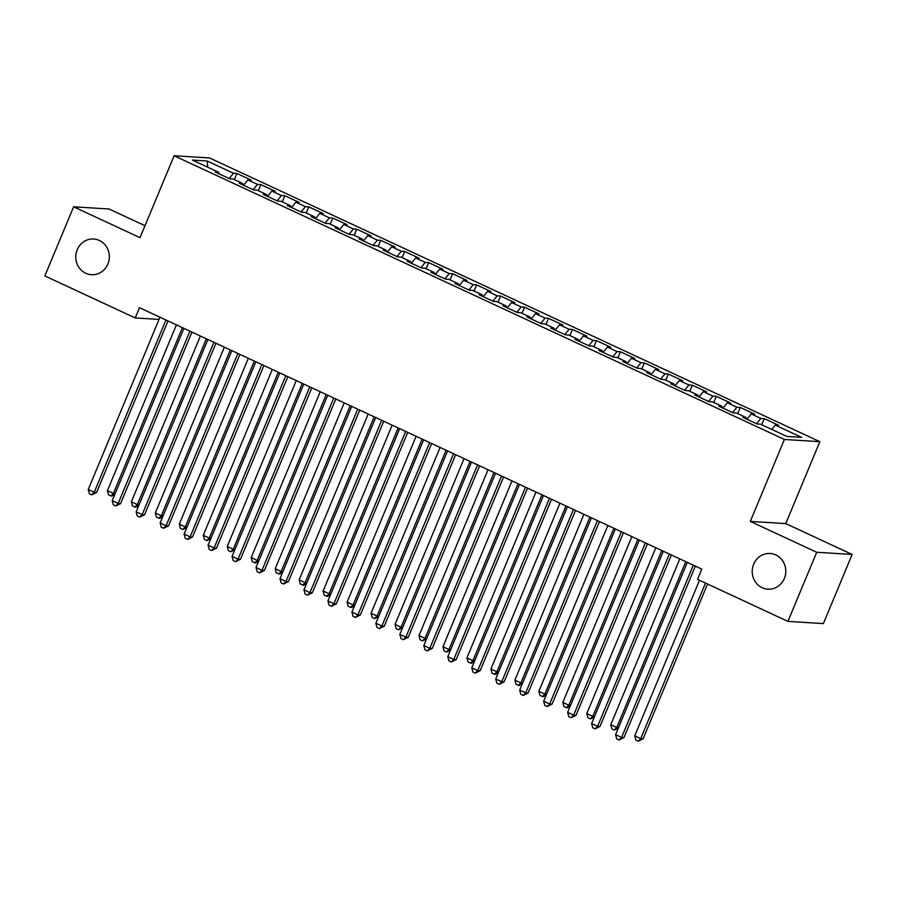 <?xml version="1.0" encoding="UTF-8"?>
<svg xmlns="http://www.w3.org/2000/svg" width="897" height="897" viewBox="0 0 897 897"><rect width="100%" height="100%" fill="white"/><g stroke="black" fill="none" stroke-linecap="round" stroke-linejoin="round"><path stroke-width="1.35" d="M107.898 263.987A17.873 16.785 93.5 0 1 91.449 274.695A17.873 16.785 93.5 0 1 77.209 249.725A17.873 16.785 93.5 0 1 93.658 239.017A17.873 16.785 93.5 0 1 107.898 263.987M784.348 578.464A17.873 16.785 93.5 0 1 767.899 589.172A17.873 16.785 93.5 0 1 753.659 564.202A17.873 16.785 93.5 0 1 770.108 553.494A17.873 16.785 93.5 0 1 784.348 578.464M145 225.708L109.064 209.001L73.621 206.803L44.85 275.928L135.223 317.942L159.038 319.41M819.847 441.672L209.562 157.95L174.119 155.753L784.404 439.474L819.847 441.672L785.75 523.59L750.307 521.404L816.707 552.272L852.15 554.458L785.75 523.59M852.15 554.458L823.379 623.583L787.936 621.386L816.707 552.272M207.768 167.234L207.129 160.989L192.373 160.07L218.745 172.325L215.347 172.123L229.722 178.806L233.13 179.019L242.717 183.47L239.308 183.268L253.694 189.951L257.091 190.164L266.689 194.615L263.281 194.402L277.666 201.096L281.064 201.309L290.65 205.761L287.253 205.548L301.639 212.241L305.036 212.443L314.623 216.906L311.225 216.693L325.611 223.387L329.008 223.588L338.595 228.051L335.198 227.838L349.572 234.521L352.981 234.734L362.567 239.196L359.17 238.983L373.544 245.666L376.953 245.879L386.54 250.341L383.131 250.128L397.517 256.811L400.914 257.024L410.512 261.487L407.103 261.274L421.489 267.956L424.886 268.169L434.473 272.621L431.076 272.419L445.461 279.102L448.859 279.315L458.445 283.766L455.048 283.564L469.434 290.247L472.831 290.46L482.418 294.911L479.02 294.698L493.406 301.392L496.803 301.594L506.39 306.056L502.993 305.843L517.367 312.537L520.776 312.739L530.362 317.202L526.965 316.989L541.34 323.671L544.737 323.884L554.335 328.347L550.926 328.134L565.312 334.816L568.709 335.03L578.296 339.492L574.899 339.279L589.284 345.962L592.682 346.175L602.268 350.637L598.871 350.424L613.256 357.107L616.654 357.32L626.241 361.771L622.843 361.569L637.229 368.252L640.626 368.465L650.213 372.917L646.815 372.715L661.19 379.397L664.599 379.61L674.185 384.062L670.788 383.849L685.162 390.543L688.571 390.756L698.158 395.207L694.749 394.994L709.135 401.688L712.532 401.89L722.119 406.352L718.721 406.139L733.107 412.833L736.504 413.035L746.091 417.497L742.694 417.284L757.079 423.967L760.477 424.18L786.848 436.435L801.593 437.355L775.232 425.1L778.63 425.301L764.244 418.619L760.847 418.406L751.26 413.954L754.657 414.156L740.272 407.473L736.874 407.26L727.288 402.809L730.685 403.022L716.311 396.328L712.902 396.115L703.315 391.664L706.713 391.877L692.338 385.183L688.93 384.981L679.343 380.519L682.752 380.732L668.366 374.038L664.969 373.836L655.371 369.373L658.779 369.586L644.394 362.904L640.996 362.691L631.41 358.228L634.807 358.441L620.421 351.759L617.024 351.546L607.437 347.083L610.835 347.296L596.449 340.613L593.052 340.4L583.465 335.949L586.862 336.151L572.488 329.468L569.079 329.255L559.493 324.804L562.89 325.006L548.515 318.323L545.107 318.11L535.52 313.658L538.929 313.86L524.543 307.178L521.146 306.965L511.548 302.513L514.956 302.726L500.571 296.032L497.173 295.831L487.587 291.368L490.984 291.581L476.599 284.887L473.201 284.685L463.614 280.223L467.012 280.436L452.626 273.753L449.229 273.54L439.642 269.078L443.04 269.291L428.665 262.608L425.256 262.395L415.67 257.932L419.067 258.145L404.693 251.463L401.284 251.25L391.697 246.787L395.106 247L380.72 240.318L377.323 240.104L367.725 235.653L371.134 235.855L356.748 229.172L353.351 228.959L343.764 224.508L347.161 224.71L332.776 218.027L329.378 217.814L319.792 213.363L323.189 213.576L308.803 206.882L305.406 206.669L295.819 202.217L299.217 202.43L284.831 195.737L281.434 195.535L271.847 191.072L275.244 191.285L260.87 184.591L257.461 184.39L247.875 179.927L251.283 180.14L236.898 173.457L234.341 179.579M207.129 160.989L233.5 173.244L236.898 173.457M787.936 621.386L697.563 579.372L701.824 569.135L139.484 307.693L135.223 317.942M247.875 179.927L243.58 185.242M257.461 184.39L253.167 189.704M218.745 172.325L218.689 173.67M271.847 191.072L267.541 196.387M281.434 195.535L277.139 200.85M242.717 183.47L242.661 184.816M295.819 202.217L291.514 207.532M305.406 206.669L301.1 211.995M266.689 194.615L266.633 195.961M319.792 213.363L315.486 218.677M329.378 217.814L325.073 223.129M290.65 205.761L290.594 207.106M343.764 224.508L339.458 229.823M353.351 228.959L349.045 234.274M314.623 216.906L314.567 218.251M367.725 235.653L363.431 240.968M377.323 240.104L373.017 245.419M338.595 228.051L338.539 229.397M391.697 246.787L387.403 252.113M401.284 251.25L396.99 256.564M362.567 239.196L362.511 240.542M415.67 257.932L411.364 263.247M425.256 262.395L420.962 267.71M386.54 250.341L386.484 251.687M439.642 269.078L435.337 274.392M449.229 273.54L444.923 278.855M410.512 261.487L410.456 262.821M463.614 280.223L459.309 285.538M473.201 284.685L468.896 290M434.473 272.621L434.417 273.966M487.587 291.368L483.281 296.683M497.173 295.831L492.868 301.145M458.445 283.766L458.389 285.111M511.548 302.513L507.254 307.828M521.146 306.965L516.84 312.291M482.418 294.911L482.362 296.257M535.52 313.658L531.226 318.973M545.107 318.11L540.813 323.425M506.39 306.056L506.334 307.402M559.493 324.804L555.187 330.118M569.079 329.255L564.785 334.57M530.362 317.202L530.306 318.547M583.465 335.949L579.159 341.264M593.052 340.4L588.746 345.715M554.335 328.347L554.279 329.692M607.437 347.083L603.132 352.409M617.024 351.546L612.718 356.86M578.296 339.492L578.251 340.838M631.41 358.228L627.104 363.543M640.996 362.691L636.691 368.005M602.268 350.637L602.212 351.983M655.371 369.373L651.076 374.688M664.969 373.836L660.663 379.151M626.241 361.771L626.184 363.117M679.343 380.519L675.049 385.833M688.93 384.981L684.635 390.296M650.213 372.917L650.157 374.262M703.315 391.664L699.01 396.979M712.902 396.115L708.608 401.441M674.185 384.062L674.129 385.407M727.288 402.809L722.982 408.124M736.874 407.26L732.569 412.586M698.158 395.207L698.101 396.552M751.26 413.954L746.954 419.269M760.847 418.406L756.541 423.72M722.119 406.352L722.074 407.698M775.232 425.1L771.734 429.416M746.091 417.497L746.035 418.843M750.307 521.404L784.404 439.474M73.621 206.803L140.022 237.671L174.119 155.753M233.5 173.244L229.195 178.559M764.244 418.619L761.699 424.752M740.272 407.473L737.726 413.607M716.311 396.328L713.754 402.461M692.338 385.183L689.782 391.316M668.366 374.038L665.809 380.171M644.394 362.904L641.837 369.026M620.421 351.759L617.876 357.881M596.449 340.613L593.904 346.747M572.488 329.468L569.931 335.601M548.515 318.323L545.959 324.456M524.543 307.178L521.987 313.311M500.571 296.032L498.014 302.166M476.599 284.887L474.053 291.02M452.626 273.753L450.081 279.875M428.665 262.608L426.109 268.73M404.693 251.463L402.136 257.585M380.72 240.318L378.164 246.451M356.748 229.172L354.192 235.306M332.776 218.027L330.231 224.16M308.803 206.882L306.258 213.015M284.831 195.737L282.286 201.87M260.87 184.591L258.314 190.725M693.291 565.166L621.576 737.469L615.577 734.677L687.304 562.385M695.354 566.119L623.964 737.614L621.576 737.469L619.109 740.003L616.71 738.893L615.577 734.677M623.964 737.614L619.109 740.003M699.503 580.281L634.74 735.865L640.738 738.646L643.127 738.803L707.554 584.014M643.127 738.803L638.272 741.191L640.738 738.646L705.502 583.061M638.272 741.191L635.872 740.07L634.74 735.865M669.33 554.021L597.604 726.323L591.616 723.531L663.332 551.24M671.382 554.985L600.003 726.469L597.604 726.323L595.137 728.857L592.738 727.747L591.616 723.531M600.003 726.469L595.137 728.857M645.358 542.876L573.632 715.178L567.644 712.386L639.359 540.095M647.41 543.84L576.031 715.324L573.632 715.178L571.165 717.712L568.776 716.602L567.644 712.386M576.031 715.324L571.165 717.712M679.803 558.887L610.767 724.72L616.766 727.501L685.79 561.679M618.28 728.207L614.299 730.046L611.9 728.925L610.767 724.72M614.299 730.046L616.766 727.501L618.526 727.613M655.83 547.753L586.795 713.575L592.794 716.367L661.818 550.534M594.307 717.062L590.327 718.901L587.927 717.779L586.795 713.575M590.327 718.901L592.794 716.367L594.554 716.468M621.386 531.73L549.659 704.033L543.672 701.252L615.387 528.95M623.437 532.695L552.059 704.179L549.659 704.033L547.204 706.567L544.804 705.457L543.672 701.252M552.059 704.179L547.204 706.567M597.413 520.596L525.698 692.888L519.699 690.107L591.426 517.804M599.476 521.549L528.086 693.033L525.698 692.888L523.231 695.422L520.832 694.312L519.699 690.107M528.086 693.033L523.231 695.422M631.858 536.608L562.834 702.429L568.821 705.221L637.845 539.389M570.335 705.917L567.319 707.811L563.955 706.645L562.834 702.429M566.355 707.755L568.821 705.221L570.582 705.322M607.886 525.463L538.862 691.284L544.849 694.076L613.873 528.243M546.363 694.771L543.347 696.666L539.994 695.5L538.862 691.284M542.382 696.61L544.849 694.076L546.609 694.188M573.441 509.451L501.726 681.742L495.727 678.962L567.453 506.659M575.504 510.404L504.114 681.888L501.726 681.742L499.259 684.288L496.86 683.166L495.727 678.962M504.114 681.888L499.259 684.288M583.913 514.317L514.889 680.139L520.877 682.931L589.912 517.098M522.39 683.626L519.374 685.521L516.022 684.355L514.889 680.139M518.421 685.465L520.877 682.931L522.637 683.043M549.469 498.306L477.753 670.597L471.755 667.817L543.481 495.514M551.532 499.259L480.142 670.754L477.753 670.597L475.287 673.142L472.887 672.021L471.755 667.817M480.142 670.754L475.287 673.142M559.941 503.172L490.917 669.005L496.916 671.786L565.94 505.953M498.429 672.492L495.402 674.387L492.049 673.21L490.917 669.005M494.449 674.32L496.916 671.786L498.676 671.898M525.507 487.161L453.781 659.463L447.794 656.671L519.509 484.369M527.559 488.114L456.181 659.609L453.781 659.463L451.314 661.997L448.915 660.876L447.794 656.671M456.181 659.609L451.314 661.997M535.98 492.027L466.945 657.86L472.943 660.641L541.967 494.819M474.457 661.347L471.43 663.242L468.077 662.064L466.945 657.86M470.477 663.175L472.943 660.641L474.704 660.753M501.535 476.015L429.809 648.318L423.821 645.526L495.536 473.235M503.587 476.969L432.208 648.464L429.809 648.318L427.342 650.852L424.954 649.731L423.821 645.526M432.208 648.464L427.342 650.852M512.008 480.882L442.972 646.715L448.971 649.495L517.995 483.674M450.485 650.202L446.504 652.041L444.105 650.919L442.972 646.715M446.504 652.041L448.971 649.495L450.731 649.607M477.563 464.87L405.836 637.173L399.849 634.381L471.564 462.09M479.615 465.823L408.236 637.318L405.836 637.173L403.381 639.707L400.981 638.597L399.849 634.381M408.236 637.318L403.381 639.707M488.035 469.736L419.011 635.569L424.999 638.35L494.023 472.528M426.512 639.056L422.532 640.895L420.132 639.774L419.011 635.569M422.532 640.895L424.999 638.35L426.759 638.462M453.59 453.725L381.875 626.028L375.877 623.236L447.603 450.944M455.654 454.689L384.264 626.173L381.875 626.028L379.409 628.562L377.009 627.452L375.877 623.236M384.264 626.173L379.409 628.562M464.063 458.591L395.039 624.424L401.026 627.216L470.05 461.383M402.54 627.911L398.56 629.75L396.171 628.629L395.039 624.424M398.56 629.75L401.026 627.216L402.787 627.317M429.618 442.58L357.903 614.882L351.904 612.102L423.631 439.799M431.681 443.544L360.291 615.028L357.903 614.882L355.436 617.416L353.037 616.306L351.904 612.102M360.291 615.028L355.436 617.416M440.091 447.457L371.066 613.279L377.054 616.071L446.089 450.238M378.568 616.766L374.598 618.605L372.199 617.484L371.066 613.279M374.598 618.605L377.054 616.071L378.814 616.172M405.646 431.435L333.931 603.737L327.932 600.956L399.658 428.654M407.709 432.399L336.319 603.883L333.931 603.737L331.464 606.271L329.064 605.161L327.932 600.956M336.319 603.883L331.464 606.271M416.118 436.312L347.094 602.134L353.082 604.926L422.117 439.093M354.607 605.621L351.579 607.516L348.227 606.35L347.094 602.134M350.626 607.46L353.082 604.926L354.842 605.027M381.685 420.301L309.958 592.592L303.971 589.811L375.686 417.509M383.737 421.254L312.358 592.738L309.958 592.592L307.492 595.126L305.092 594.016L303.971 589.811M312.358 592.738L307.492 595.126M392.146 425.167L323.122 590.988L329.121 593.78L398.145 427.947M330.634 594.476L327.607 596.37L324.254 595.204L323.122 590.988M326.654 596.314L329.121 593.78L330.881 593.892M357.712 409.155L285.986 581.447L279.999 578.666L351.714 406.363M359.764 410.108L288.386 581.604L285.986 581.447L283.519 583.992L281.131 582.871L279.999 578.666M288.386 581.604L283.519 583.992M368.185 414.022L299.15 579.854L305.148 582.635L374.172 416.802M306.662 583.33L303.635 585.236L300.282 584.059L299.15 579.854M302.681 585.169L305.148 582.635L306.909 582.747M333.74 398.01L262.014 570.301L256.026 567.521L327.741 395.218M335.792 398.963L264.413 570.458L262.014 570.301L259.558 572.847L257.159 571.725L256.026 567.521M264.413 570.458L259.558 572.847M344.213 402.876L275.188 568.709L281.176 571.49L350.2 405.668M282.69 572.196L279.673 574.091L276.31 572.914L275.188 568.709M278.709 574.024L281.176 571.49L282.936 571.602M309.768 386.865L238.053 559.167L232.054 556.375L303.78 384.073M311.831 387.818L240.441 559.313L238.053 559.167L235.586 561.701L233.186 560.58L232.054 556.375M240.441 559.313L235.586 561.701M320.24 391.731L251.216 557.564L257.204 560.345L326.228 394.523M258.717 561.051L255.701 562.946L252.349 561.769L251.216 557.564M254.737 562.879L257.204 560.345L258.964 560.457M285.795 375.72L214.08 548.022L208.082 545.23L279.808 372.939M287.859 376.673L216.469 548.168L214.08 548.022L211.614 550.556L209.214 549.446L208.082 545.23M216.469 548.168L211.614 550.556M296.268 380.586L227.244 546.419L233.231 549.199L302.267 383.378M234.745 549.906L230.764 551.745L228.376 550.623L227.244 546.419M230.764 551.745L233.231 549.199L234.992 549.312M261.823 364.574L190.108 536.877L184.109 534.085L255.836 361.794M263.886 365.539L192.496 537.023L190.108 536.877L187.641 539.411L185.242 538.301L184.109 534.085M192.496 537.023L187.641 539.411M272.296 369.441L203.271 535.274L209.259 538.054L278.294 372.233M210.773 538.761L206.803 540.599L204.404 539.478L203.271 535.274M206.803 540.599L209.259 538.054L211.019 538.166M237.851 353.429L166.136 525.732L160.148 522.94L231.863 350.649M239.914 354.393L168.535 525.877L166.136 525.732L163.669 528.266L161.269 527.156L160.148 522.94M168.535 525.877L163.669 528.266M248.323 358.307L179.299 524.128L185.298 526.92L254.322 361.087M186.811 527.615L182.831 529.454L180.432 528.333L179.299 524.128M182.831 529.454L185.298 526.92L187.058 527.021M213.89 342.284L142.163 514.586L136.176 511.806L207.891 339.503M215.942 343.248L144.563 514.732L142.163 514.586L139.697 517.12L137.308 516.01L136.176 511.806M144.563 514.732L139.697 517.12M224.362 347.161L155.327 512.983L161.325 515.775L230.35 349.942M162.839 516.47L159.812 518.365L156.459 517.199L155.327 512.983M158.859 518.309L161.325 515.775L163.086 515.876M189.917 331.15L118.191 503.441L112.203 500.661L183.919 328.358M191.969 332.103L120.59 503.587L118.191 503.441L115.724 505.975L113.336 504.865L112.203 500.661M120.59 503.587L115.724 505.975M200.39 336.016L131.354 501.838L137.353 504.63L206.377 338.797M138.867 505.325L135.851 507.22L132.487 506.054L131.354 501.838M134.886 507.164L137.353 504.63L139.113 504.742M165.945 320.005L94.219 492.296L88.231 489.515L159.958 317.213M168.008 320.958L96.618 492.442L94.219 492.296L91.763 494.83L89.364 493.72L88.231 489.515M96.618 492.442L91.763 494.83M176.417 324.871L107.393 490.693L113.381 493.485L182.405 327.652M114.894 494.18L111.878 496.075L108.515 494.909L107.393 490.693M110.914 496.019L113.381 493.485L115.141 493.597"/></g></svg>
